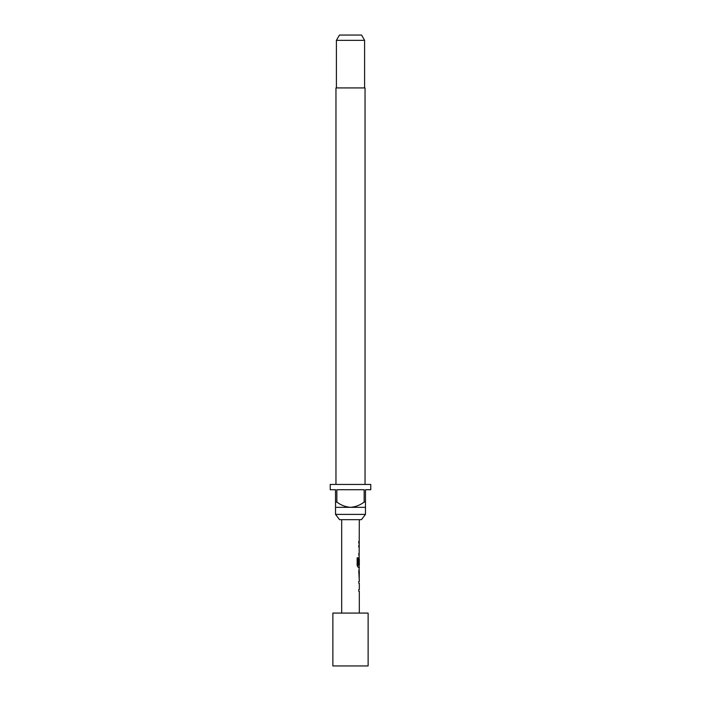 <?xml version="1.0" encoding="UTF-8"?>
<svg xmlns="http://www.w3.org/2000/svg" width="701" height="701" viewBox="0 0 701 701"><rect width="100%" height="100%" fill="white"/><g stroke="black" fill="none" stroke-linecap="round" stroke-linejoin="round"><path stroke-width="1.05" d="M359.315 579.333L359.315 581.427L358.798 581.427L358.798 583.285L359.315 583.285L359.315 589.515L358.798 589.515L358.798 591.364L359.315 591.364L359.315 613.077M358.798 589.515L358.798 591.364M359.131 569.466L359.131 571.254M359.131 577.484L359.131 579.271M359.315 519.678L359.131 559.021M359.131 565.251L359.131 567.302L358.15 567.302L359.315 567.302L358.798 571.131L359.219 579.333M359.245 559.021L358.798 564.41L359.315 559.021L359.315 565.251L358.272 565.251L358.211 557.803L357.151 557.803L357.151 565.576L358.15 567.302M358.798 553.431L358.798 555.28M358.798 541.4L358.798 543.249M368.121 613.077L332.879 613.077L332.879 665.95L368.121 665.95L368.121 613.077M341.685 519.678L341.685 613.077M358.798 581.427L358.798 583.285M359.043 557.374L358.798 564.41M358.798 545.352L358.798 547.201M359.315 571.254L359.245 577.484L359.315 571.254M361.436 519.678L339.564 519.678L335.525 514.394L365.475 514.394L361.436 519.678M365.037 484.435L365.037 87.923L335.963 87.923L335.963 484.435M336.401 40.334L339.45 35.05L361.55 35.05L364.599 40.334L336.401 40.334L336.401 87.923M364.599 40.334L364.599 87.923M335.525 502.056L336.848 502.056L336.848 489.719L364.152 489.719L364.152 502.056L365.475 502.056L365.475 489.719L370.768 489.719L370.768 484.435L330.232 484.435L330.232 489.719L335.525 489.719L335.525 507.34L365.475 507.34L365.475 514.394M335.525 507.34L335.525 514.394M365.475 507.34L365.475 502.056M364.152 502.056C360.112 505.149 355.565 506.911 350.5 507.34C345.47 506.928 340.923 505.167 336.848 502.056M358.053 565.129L358.053 557.803L357.151 557.803M359.061 577.361L359.236 571.376"/></g></svg>
